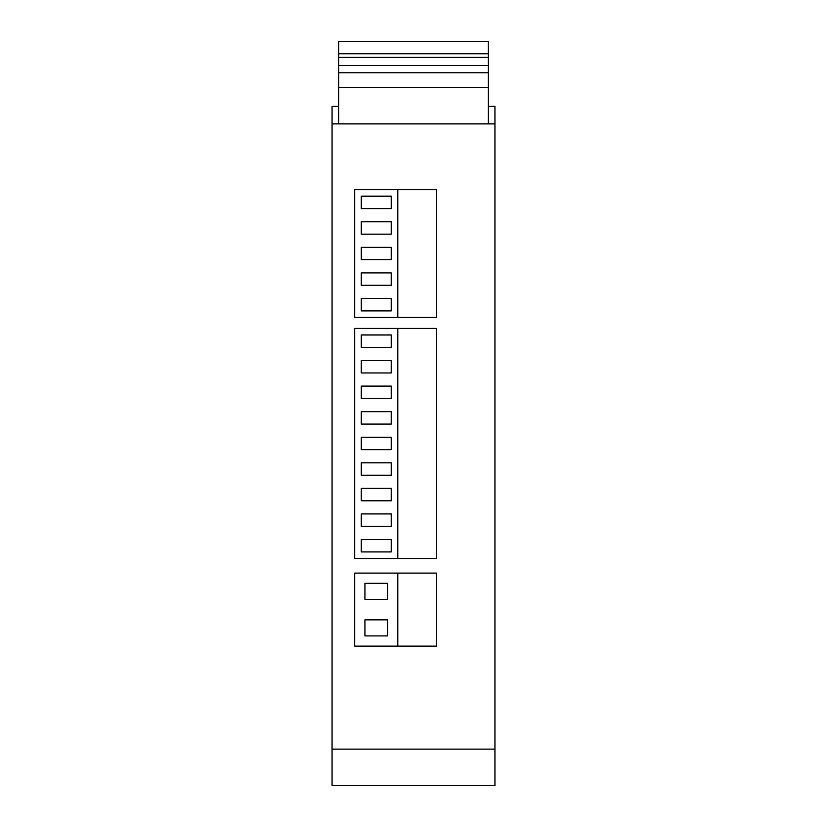 <?xml version="1.0" encoding="UTF-8"?>
<svg xmlns="http://www.w3.org/2000/svg" width="827" height="827" viewBox="0 0 827 827"><rect width="100%" height="100%" fill="white"/><g stroke="black" fill="none" stroke-linecap="round" stroke-linejoin="round"><path stroke-width="1.24" d="M494.939 785.65L332.061 785.65L332.061 749.128L494.939 749.128L494.939 785.65M494.939 749.128L494.939 106.363L488.364 106.363M332.061 749.128L332.061 106.363L338.636 106.363M332.061 123.885L494.939 123.885M354.7 328.402L354.7 558.494L436.511 558.494L436.511 328.402L354.7 328.402M397.797 328.402L397.797 558.494M391.223 334.976L361.275 334.976L361.275 347.392L391.223 347.392L391.223 334.976M391.223 360.541L361.275 360.541L361.275 372.967L391.223 372.967L391.223 360.541M391.223 386.106L361.275 386.106L361.275 398.531L391.223 398.531L391.223 386.106M391.223 411.67L361.275 411.67L361.275 424.096L391.223 424.096L391.223 411.67M391.223 437.235L361.275 437.235L361.275 449.661L391.223 449.661L391.223 437.235M391.223 462.8L361.275 462.8L361.275 475.225L391.223 475.225L391.223 462.8M391.223 488.364L361.275 488.364L361.275 500.79L391.223 500.79L391.223 488.364M391.223 513.929L361.275 513.929L361.275 526.354L391.223 526.354L391.223 513.929M391.223 539.493L361.275 539.493L361.275 551.919L391.223 551.919L391.223 539.493M436.511 573.101L436.511 646.135L354.7 646.135L354.7 573.101L436.511 573.101M397.797 573.101L397.797 646.135M364.924 599.389L387.574 599.389L387.574 583.324L364.924 583.324L364.924 599.389M364.924 635.911L387.574 635.911L387.574 619.847L364.924 619.847L364.924 635.911M354.7 189.621L354.7 317.454L436.511 317.454L436.511 189.621L354.7 189.621M397.797 189.621L397.797 317.454M391.223 196.195L361.275 196.195L361.275 208.621L391.223 208.621L391.223 196.195M391.223 221.76L361.275 221.76L361.275 234.186L391.223 234.186L391.223 221.76M391.223 247.325L361.275 247.325L361.275 259.75L391.223 259.75L391.223 247.325M391.223 272.889L361.275 272.889L361.275 285.315L391.223 285.315L391.223 272.889M391.223 298.454L361.275 298.454L361.275 310.88L391.223 310.88L391.223 298.454M488.364 123.885L488.364 65.457L338.636 65.457L338.636 41.35L488.364 41.35L488.364 53.765L338.636 53.765M338.636 65.457L338.636 123.885M488.364 53.765L488.364 65.457M488.364 72.755L338.636 72.755M338.636 57.414L488.364 57.414M338.636 87.362L488.364 87.362"/></g></svg>
